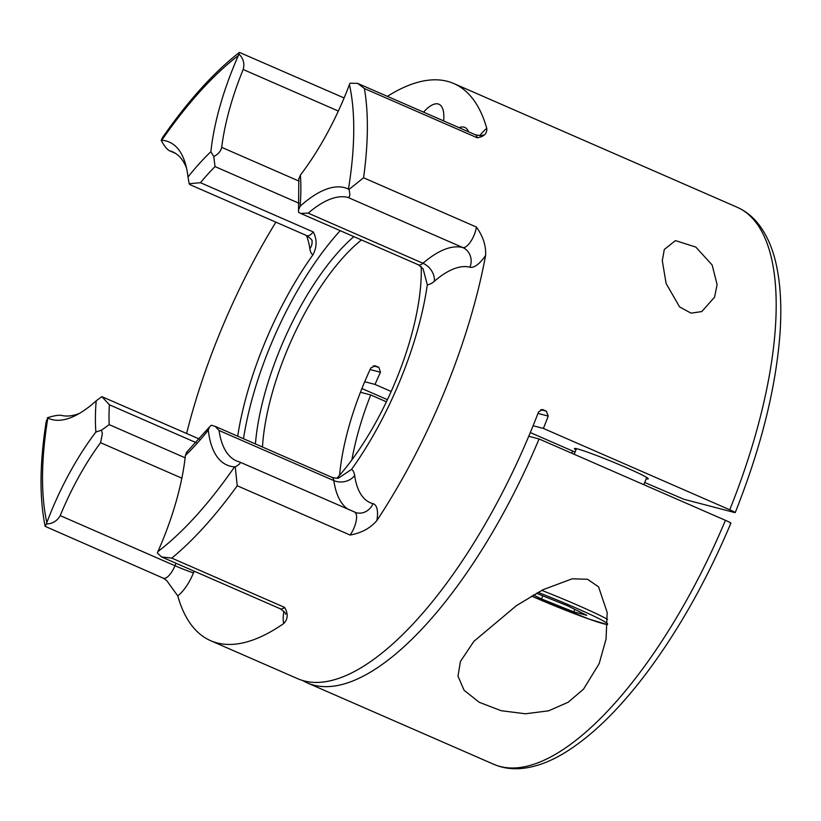 <?xml version="1.0" encoding="UTF-8"?>
<svg xmlns="http://www.w3.org/2000/svg" width="821" height="821" viewBox="0 0 821 821"><rect width="100%" height="100%" fill="white"/><g stroke="black" fill="none" stroke-linecap="round" stroke-linejoin="round"><path stroke-width="1.23" d="M583.485 689.209L568.163 702.253L548.582 710.832L525.471 713.777L501.2 710.709L479.238 702.304L464.091 690.256L457.974 676.165L460.427 661.48L473.871 641.355L516.46 605.621L542.968 589.724L572.186 578.815L587.508 579.267L598.591 586.882L607.181 612.466L606.052 639.056L599.156 663.666L583.485 689.209M730.906 523.11C707.168 579.441 679.265 629.122 647.205 672.173C619.362 709.231 591.828 736.119 564.602 752.836C548.921 762.401 533.876 767.666 519.457 768.63C510.293 769.174 501.703 767.727 493.688 764.269A303.955 114.848 -66.4 0 0 725.415 520.319C730.29 522.484 731.87 523.388 730.146 523.028M528.755 436.269L539.069 438.958A303.955 114.848 113.6 0 1 307.352 682.918A303.955 114.848 113.6 0 1 302.641 680.506M725.415 520.319L539.069 438.958M360.44 392.264L370.712 394.952A151.977 57.419 -66.4 0 0 351.901 459.863M386.404 401.808L370.712 394.952M540.711 409.679L546.345 411.157L542.65 409.587L538.555 411.875A303.955 114.848 113.6 0 1 531.577 429.475A303.955 114.848 113.6 0 1 297.674 678.69L210.638 640.688A303.955 114.848 -66.4 0 0 283.727 623.529A30.398 11.484 113.6 0 1 283.892 611.358M427.31 284.754A184.273 69.621 113.6 0 1 400.32 379.918A184.273 69.621 113.6 0 1 351.573 469.396A30.398 11.484 113.6 0 1 354.662 475.533A127.963 48.347 -66.4 0 0 372.96 503.653A30.398 11.484 113.6 0 1 376.88 520.545A303.955 114.848 -66.4 0 0 444.53 391.473A303.955 114.848 -66.4 0 0 485.601 255.454A30.398 11.484 113.6 0 1 469.93 267.225A127.963 48.347 -66.4 0 0 434.34 281.264A30.398 11.484 113.6 0 1 427.31 284.754L423.092 268.836M376.88 520.545C370.302 528.231 361.373 533.055 350.085 535.035L237.248 485.765L235.227 466.851L234.539 466.862A150.766 56.967 113.6 0 1 208.277 430.142L209.427 427.033L211.254 425.237L215.153 426.356L219.063 430.491A143.162 54.094 -66.4 0 0 236.499 460.909A143.162 54.094 -66.4 0 0 239.537 461.956L356.222 512.735A15.199 14.049 104.6 0 0 372.96 503.653M186.675 452.412L185.402 455.429A150.766 56.967 113.6 0 1 157.909 551.579L157.334 552.974L161.542 556.936L171.794 558.126L284.63 607.396C288.304 613.841 287.997 619.219 283.727 623.529M60.22 515.629C57.121 521.017 52.513 523.798 46.407 523.972L46.848 522.546A150.766 56.967 113.6 0 1 50.964 512.068A150.766 56.967 113.6 0 1 95.903 432.031L101.537 430.153L102.338 433.857L100.573 442.704A143.162 54.094 -66.4 0 0 60.22 515.619L60.22 515.629A143.162 54.094 -66.4 0 0 60.22 515.629L174.986 565.731A15.199 0.831 -157.7 0 0 193.499 572.832A30.398 11.484 113.6 0 1 177.726 595.82A303.955 114.848 -66.4 0 0 210.638 640.688M177.726 595.82L166.704 580.56L163.297 578.189A15.199 5.747 -66.4 0 0 174.986 565.731L174.986 565.731A143.162 54.094 113.6 0 1 176.012 563.257M275.877 222.152A303.955 114.848 -66.4 0 0 219.977 332.772A303.955 114.848 -66.4 0 0 186.624 433.467M530.304 432.564L575.049 452.094M644.711 482.502L683.924 499.281L734.467 512.499C736.139 512.817 734.559 511.914 729.736 509.79L543.389 428.429A303.955 114.848 113.6 0 0 548.233 416.093L537.971 413.415M571.662 453.192A151.977 57.419 113.6 0 1 572.678 451.057M339.586 475.236A151.977 57.419 -66.4 0 1 363.159 385.449A151.977 57.419 -66.4 0 1 370.794 368.013L375.176 365.807L378.881 367.377L380.472 372.241A151.977 57.419 -66.4 0 0 375.033 384.423L391.186 391.473M361.456 239.948A151.977 57.419 -66.4 0 0 286.426 351.952A151.977 57.419 -66.4 0 0 262.463 447.014M575.942 449.908A39.89 2.186 22.3 0 1 574.443 448.574A39.89 2.186 22.3 0 1 577.502 448.923A39.89 2.186 22.3 0 1 619.28 464.635A39.89 2.186 22.3 0 1 648.262 478.848A39.89 2.186 22.3 0 1 646.25 478.746M237.69 436.197A184.273 69.621 113.6 0 1 264.188 344.327A184.273 69.621 113.6 0 1 312.924 254.849A30.398 11.484 113.6 0 1 309.845 248.722A127.963 48.347 -66.4 0 0 306.438 235.494M239.065 54.227C243.396 58.465 244.771 63.556 243.19 69.498A143.162 54.094 -66.4 0 0 243.18 69.508A143.162 54.094 -66.4 0 0 221.701 147.349C220.911 151.146 218.263 154.204 213.758 156.544L210.874 151.711A150.766 56.967 113.6 0 1 233.934 65.957A150.766 56.967 113.6 0 1 238.367 55.561L239.414 52.4C213.573 72.576 187.937 100.973 162.496 137.589L161.173 140.34L161.737 140.278A150.766 56.967 113.6 0 1 185.32 163.42A150.766 56.967 113.6 0 1 187.999 177.008L189.169 183.719L200.468 182.703L313.304 231.963C317.132 239.434 317.009 247.07 312.924 254.849M340.222 230.68A184.273 69.621 -66.4 0 0 269.986 346.862A184.273 69.621 -66.4 0 0 243.488 438.732M255.423 443.945A157.293 59.43 113.6 0 1 279.951 349.469A157.293 59.43 113.6 0 1 353.872 236.633M421.214 266.589A157.293 59.43 113.6 0 1 396.163 379.846A157.293 59.43 113.6 0 1 336.928 478.233M196.096 442.652L109.388 404.784L101.845 396.635L96.19 400.833A150.766 56.967 113.6 0 1 75.183 415.693A150.766 56.967 113.6 0 1 47.813 418.053L46.284 421.142C39.685 462.48 39.305 497.547 45.155 526.353L46.407 523.972M47.392 417.756C53.56 415.806 58.147 414.995 61.154 415.323A143.162 54.094 -66.4 0 0 79.36 413.445M101.537 430.153L109.203 424.652L185.146 457.81M239.537 461.956C241.148 462.716 239.711 464.347 235.227 466.851M443.607 120.903A37.992 14.357 -66.4 0 0 438.937 104.246A37.992 14.357 -66.4 0 0 423.544 112.149M468.534 131.791A37.992 14.357 -66.4 0 0 464.83 127.419A37.992 14.357 -66.4 0 0 459.103 127.676M662.301 260.698L664.302 249.481L675.416 240.615L695.798 247.059L712.146 265.009L717.113 284.62L714.557 297.171L701.781 311.58L691.015 313.15L679.552 306.869L666.108 283.481L662.301 260.698M479.762 135.691A30.398 11.484 113.6 0 1 486.781 128.435C487.181 133.566 484 136.686 477.237 137.784A15.199 5.747 -66.4 0 0 475.421 134.798C480.572 135.742 483.087 135.814 482.964 134.993M163.297 578.189L45.155 526.353M338.816 477.873L351.573 469.396M546.345 411.157L548.233 416.093M387.42 399.673L361.907 388.528M486.781 128.435A303.955 114.848 -66.4 0 0 453.869 83.568A303.955 114.848 -66.4 0 0 387.368 96.355M349.007 189.446C350.28 194.639 349.951 197.307 348.022 197.451A143.162 54.094 -66.4 0 0 308.203 213.152L300.64 213.398L298.577 212.321L298.546 210.002L300.086 206.307A150.766 56.967 113.6 0 1 348.463 189.097L349.007 189.446L363.57 177.777L476.406 227.048C483.066 236.325 486.135 245.797 485.601 255.454M729.736 509.79A303.955 114.848 -66.4 0 0 736.93 207.149C744.914 210.679 751.82 215.985 757.65 223.076C766.927 234.549 773.361 249.533 776.974 268.036C780.74 287.124 781.725 309.209 779.95 334.27C775.753 388.754 760.851 448.184 735.226 512.581L734.467 512.499M477.237 137.784L364.401 88.524L357.617 83.362L349.992 83.219L349.428 84.604A150.766 56.967 113.6 0 1 300.373 175.109L298.895 178.804M299.039 203.269L215.04 166.591L213.758 156.544M239.414 52.4L344.112 97.966M186.511 168.018A143.162 54.094 -66.4 0 0 172.677 151.864A143.162 54.094 -66.4 0 0 169.639 150.818L175.663 153.476M189.169 183.719L189.887 184.612L306.726 235.617A15.199 5.747 -66.4 0 0 313.304 231.963M175.52 153.383L169.639 150.818C167.186 149.689 164.364 146.2 161.173 140.34M199.37 439.04L101.845 396.635M364.709 381.724L375.033 384.423M533.096 425.74L543.389 428.429M536.39 593.265L567.455 605.744L586.758 615.309L573.797 611.912L541.521 598.961L533.434 594.948M574.833 609.398L573.797 611.912M542.804 595.841L541.521 598.961M237.248 485.765A303.955 114.848 113.6 0 1 171.794 558.126M215.04 166.591A184.273 69.621 -66.4 0 0 200.468 182.703M221.701 147.349L299.018 181.113M350.085 535.035A15.199 5.747 -66.4 0 0 354.169 527.575A15.199 5.747 -66.4 0 0 354.631 512.181M285.564 614.18C286.252 613.708 284.487 611.912 280.289 608.782A15.199 5.747 -66.4 0 0 284.63 607.396M194.177 571.18A127.963 48.347 -66.4 0 0 193.499 572.822A127.963 48.347 -66.4 0 0 193.499 572.832M181.852 478.181L100.573 442.704M338.344 111.051L243.19 69.498M109.388 404.784A184.273 69.621 -66.4 0 0 109.203 424.652M364.401 88.524A303.955 114.848 113.6 0 1 363.57 177.777M300.373 175.109A194.146 73.356 113.6 0 1 300.086 206.307M348.463 189.097A294.072 111.112 -66.4 0 0 349.428 84.604M187.999 177.008A194.146 73.356 113.6 0 1 210.874 151.711M238.367 55.561A294.072 111.112 -66.4 0 0 161.737 140.278M208.277 430.142A194.146 73.356 113.6 0 1 185.402 455.429M157.909 551.579A294.072 111.112 -66.4 0 0 234.539 466.862M47.813 418.053A294.072 111.112 -66.4 0 0 46.848 522.546M95.903 432.031A194.146 73.356 113.6 0 1 96.19 400.833M311.99 240.912L312.001 241.015A15.199 12.017 -8.2 0 1 309.845 248.722M308.203 213.152L422.969 263.264A143.162 54.094 113.6 0 1 462.798 247.552L348.022 197.451M348.289 509.41A143.162 54.094 113.6 0 1 333.839 480.603L219.063 430.491M354.662 475.533A15.199 12.017 171.8 0 1 333.839 480.603A15.199 5.747 -66.4 0 0 331.992 477.37C336.425 478.366 338.724 478.52 338.899 477.843M469.93 267.225A15.199 14.049 -75.3 0 0 462.798 247.552A15.199 5.747 -66.4 0 0 470.751 241.477A15.199 5.747 -66.4 0 0 476.406 227.048M300.64 213.398L418.423 264.824A15.199 5.747 -66.4 0 0 422.969 263.264A15.199 11.063 -130.7 0 1 434.34 281.264M543.122 409.741L542.168 409.494M373.165 365.879L378.881 367.377M375.659 365.971L374.694 365.714M380.472 372.241L370.097 369.532M607.499 624.627L589.232 619.157L531.526 596.067A57.747 3.171 -157.7 0 0 603.497 623.744A57.747 3.171 -157.7 0 0 607.509 624.453M607.53 623.611A57.747 3.171 -157.7 0 0 538.022 592.362M541.737 590.361A60.795 3.335 22.3 0 1 607.55 619.362M493.688 764.269L307.352 682.918M280.289 608.782L161.542 556.936M736.93 207.149L453.869 83.568M298.813 178.465L298.546 210.002M209.427 427.033L186.275 452.607M312.001 241.015C312.657 240.512 310.892 238.716 306.726 235.617M215.153 426.356L331.992 477.37M357.617 83.362L475.421 134.798M418.423 264.824L423.174 268.97M646.753 477.504L643.808 484.688M576.455 448.677L574.156 454.28"/></g></svg>
